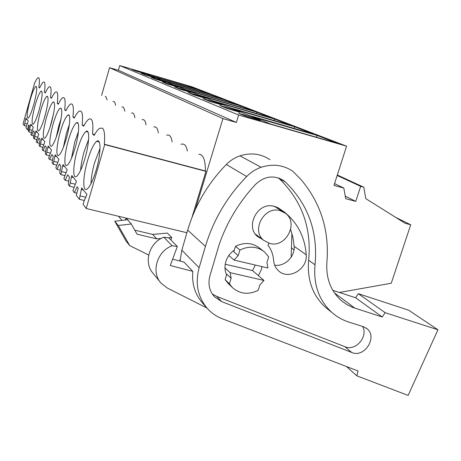 <?xml version="1.0" encoding="UTF-8"?>
<svg xmlns="http://www.w3.org/2000/svg" width="461" height="461" viewBox="0 0 461 461"><rect width="100%" height="100%" fill="white"/><g stroke="black" fill="none" stroke-linecap="round" stroke-linejoin="round"><path stroke-width="0.69" d="M334.565 183.593L343.825 188.082L333.983 185.403L346.58 146.177L191.909 86.777L119.756 65.577L118.402 70.285L109.568 67.704L101.599 95.456M109.568 67.704L222.945 118.615L195.291 209.605M180.147 259.439L179.686 260.961M118.448 216.255L121.998 220.381M125.455 219.989L126.02 218.076M126.205 218.122L130.607 223.21M107.131 99.916L105.817 96.643L105.223 96.476M115.561 105.304C115.187 102.475 114.334 101.224 112.991 101.558M124.77 111.21C124.337 108.041 123.358 106.658 121.831 107.056M134.877 117.711C134.376 114.138 133.246 112.593 131.483 113.078M146.022 124.914C145.434 120.851 144.12 119.111 142.08 119.704M158.371 132.929C157.674 128.267 156.135 126.302 153.744 127.04M172.137 141.925C171.308 136.508 169.475 134.266 166.651 135.2M187.42 151.093C186.325 145.44 184.187 143.187 180.994 144.333M191.885 217.696L205.963 171.359L205.387 170.979C205.439 162.151 203.987 156.746 201.019 154.769L198.916 154.199M134.773 230.172L152.631 234.407L167.331 233.082L171.723 237.496L170.962 240.014M118.402 70.285L236.378 122.447L222.945 118.615M119.756 65.577L238.642 115.043L236.378 122.447M346.58 146.177L238.642 115.043M142.973 72.486L150.885 75.685L197.7 89.422L188.359 85.821L142.973 72.486M144.979 73.725L141.083 72.147L131.881 69.444L135.632 70.982L144.979 73.725M205.612 98.331L199.406 95.813L188.048 92.505L194.035 94.96L205.612 98.331M201.065 95.951L213.668 101.04L271.431 117.849L256.685 112.161L201.065 95.951M214.907 102.1L202.99 98.637L209.657 101.374L221.816 104.906L214.907 102.1L214.682 102.838M230.483 107.834L291.07 125.421L274.687 119.099L216.451 102.169L230.483 107.834M223.187 99.248L212.112 94.978L163.113 80.623L172.523 84.421L223.187 99.248M151.312 77.419L155.772 79.252L165.902 82.219L161.269 80.335L151.312 77.419M161.229 79.862L209.893 94.119L199.74 90.206L152.614 76.382L161.229 79.862M145.261 74.936L154.982 77.782L150.741 76.065L141.175 73.259L145.261 74.936M187.178 90.344L198.558 94.937L253.752 111.026L240.406 105.886L187.178 90.344M191.044 92.419L185.443 90.143L174.592 86.979L179.992 89.198L191.044 92.419M225.613 100.181L174.586 85.256L184.913 89.428L237.743 104.86L225.613 100.181L225.296 101.224M167.297 83.983L177.871 87.071L172.789 85.008L162.405 81.972L167.297 83.983M219.667 105.483L227.14 108.554L239.939 112.259L232.194 109.119L219.667 105.483M313.007 133.874L294.694 126.815L233.589 109.09L249.315 115.44L313.007 133.874M252.807 116.852L270.549 124.021L337.671 143.388L317.07 135.442L252.807 116.852M238.4 113.176L246.837 116.645L260.35 120.546L251.608 116.996L238.4 113.176M345.266 196.132L355.759 201.394L345.727 198.703L343.825 188.082M337.164 175.497L360.646 186.353L355.759 201.394M337.319 175.013L363.798 187.218L360.646 186.353M395.647 217.35L410.728 224.784L405.179 223.314L365.775 198.645L363.798 187.218M339.382 292.47L391.256 283.233L410.728 224.784M76.826 193.194L74.325 192.583L77.096 186.774L78.249 188.255L76.261 195.17L79.332 199.279L84.311 200.495M73.916 187.287L69.571 186.209L68.24 184.429L69.381 176.903L67.698 174.748L65.139 180.28L68.735 181.173M74.325 192.583L72.913 190.687L76.457 181.306L71.824 175.514L71.386 177.047L73.46 177.566M64.747 175.578L60.915 174.621L59.728 173.031L60.84 165.966L59.336 164.041L56.962 169.331L60.184 170.138M65.139 180.28L63.883 178.597L67.179 169.7L63.059 164.554L62.65 166L64.615 166.496M56.605 165.13L53.182 164.266L52.116 162.837L53.199 156.187L51.851 154.458L49.638 159.518L52.537 160.255M56.962 169.331L55.839 167.821L58.916 159.368L55.234 154.758L54.842 156.129L56.709 156.607M49.31 155.749L46.233 154.959L45.276 153.674L46.325 147.387L45.109 145.832L43.04 150.678L45.662 151.352M49.638 159.518L48.63 158.163L51.511 150.102L48.198 145.953L47.829 147.261L49.604 147.716M42.74 147.272L39.957 146.558L39.093 145.394L40.107 139.435L39.006 138.018L37.059 142.674L39.45 143.29M43.04 150.678L42.124 149.456L44.838 141.758L41.836 138L41.49 139.245L43.184 139.683M36.788 139.585L34.264 138.928L33.469 137.868L34.46 132.203L33.451 130.912L31.619 135.39L33.803 135.96M37.059 142.674L36.229 141.562L38.793 134.191L36.067 130.78L35.733 131.967L37.353 132.393M31.365 132.572L29.066 131.967L28.34 130.999L29.302 125.599L28.743 124.879L27.389 129.725L28.519 130.019M31.619 135.39L30.864 134.376L33.29 127.305L30.801 124.193L30.484 125.329L32.034 125.738M34.494 83.47L23.05 123.911L24.306 125.594L26.415 126.153M27.389 129.725L25.96 127.801L28.259 121.018L25.977 118.16L25.678 119.249L27.164 119.641M34.304 83.418L34.46 83.55C35.941 80.162 37.151 78.22 38.084 77.725L38.747 77.765C39.594 78.566 39.629 81.764 38.851 87.365L39.819 87.636M45.495 92.5L44.423 92.206C45.385 84.87 45.057 81.482 43.449 82.052C42.452 82.594 41.179 84.594 39.634 88.045L38.851 87.365M51.713 97.836L50.537 97.513C51.511 89.693 51.102 86.115 49.304 86.789C48.232 87.383 46.889 89.44 45.287 92.955L44.423 92.206M58.564 103.708L57.256 103.35C58.247 94.978 57.729 91.192 55.712 91.993C54.559 92.649 53.148 94.764 51.482 98.331L50.537 97.513M66.142 110.196L64.684 109.799C65.687 100.798 65.041 96.775 62.754 97.738C61.515 98.464 60.028 100.636 58.299 104.255L57.256 103.35M74.573 117.411L72.942 116.967C73.944 107.229 73.143 102.947 70.533 104.117C69.202 104.924 67.634 107.154 65.842 110.801L64.684 109.799M84.017 125.484L82.167 124.983C83.164 114.38 82.162 109.799 79.159 111.239C77.73 112.144 76.088 114.426 74.227 118.091L72.942 116.967M94.661 134.566L92.552 134.001C93.525 122.367 92.269 117.451 88.777 119.255C87.244 120.269 85.527 122.597 83.614 126.239L82.167 124.983M92.552 134.001L94.182 135.419C96.136 131.834 97.922 129.478 99.553 128.342L102.446 128.141C104.445 129.898 105.068 135.257 104.324 144.224L205.387 170.979M79.332 199.279L81.701 187.869L86.945 194.433L84.109 200.91L83.113 204.35L86.207 208.493L104.71 144.564L104.324 144.224M104.71 144.564L205.963 171.359M86.207 208.493L186.912 232.736M152.631 234.407L156.786 238.861L137.044 234.2L131.299 223.994L127.547 219.747L114.737 221.211L125.986 240.994L129.691 245.592L148.684 255.037M171.723 237.496L168.156 237.818M161.194 238.458L156.786 238.861M131.299 223.994L118.27 225.492L129.691 245.592M188.359 85.821L188.128 86.61M141.083 72.147L140.968 72.55M199.406 95.813L199.21 96.47M256.685 112.161L256.293 113.441M274.687 119.099L274.237 120.534M212.112 94.978L211.83 95.923M161.269 80.335L161.131 80.819M199.74 90.206L199.48 91.071M150.741 76.065L150.614 76.503M240.406 105.886L240.054 107.038M185.443 90.143L185.264 90.736M172.789 85.008L172.633 85.544M232.194 109.119L231.941 109.943M294.694 126.815L294.187 128.429M317.07 135.442L316.488 137.274M251.608 116.996L251.32 117.935M234.032 260.056L238.199 255.619L239.939 250.035C249.153 245.615 257.428 246.318 264.758 252.15L268.7 256.915L266.959 262.43L267.922 268.02L234.032 260.056L228.829 255.486M238.199 255.619L233.762 251.833L235.473 246.324L239.939 250.035M255.308 265.052L252.519 270.567L225.227 264.222M228.374 283.659L225.118 279.666L226.818 274.197L231.14 278.283L229.417 283.82L232.269 287.439C239.801 294.078 248.427 295.04 258.16 290.315L259.889 284.84L263.992 280.455L252.519 270.567M231.14 278.283L230.114 272.664L224.985 267.893M269.76 243.437L263.755 240.354C250.79 230.385 264.349 205.669 280.098 210.637L285.411 213.247C299.039 222.865 285.837 248.237 269.76 243.437M24.306 125.594L25.678 119.249M29.066 131.967L30.484 125.329M34.264 138.928L35.733 131.967M39.957 146.558L41.49 139.245M46.233 154.959L47.829 147.261M53.182 164.266L54.842 156.129M60.915 174.621L62.65 166M69.571 186.209L71.386 177.047M33.837 104.324C36.782 92.88 37.456 86.904 35.872 86.391C34.298 87.688 32.362 92.344 30.051 100.348C27.118 111.735 26.456 117.688 28.069 118.2C29.608 116.91 31.532 112.282 33.837 104.324M85.043 158.077C89.503 142.939 89.883 128.383 85.953 131.494C83.187 133.834 80.318 140 77.35 149.998C72.982 164.859 72.452 179.836 76.647 176.327C79.315 173.941 82.116 167.856 85.043 158.077M87.521 160.67C82.732 176.805 82.473 193.171 87.365 188.849C90.275 186.169 93.231 179.83 96.245 169.827C101.132 153.375 101.207 137.545 96.66 141.331C93.635 143.947 90.587 150.39 87.521 160.67M35.036 105.581C31.942 117.584 31.302 123.825 33.106 124.303C34.759 122.914 36.776 118.12 39.168 109.914C42.262 97.853 42.925 91.578 41.156 91.099C39.467 92.488 37.422 97.317 35.036 105.581M75.16 147.699C79.257 133.673 79.845 120.206 76.422 122.81C73.887 124.914 71.184 130.82 68.32 140.519C64.298 154.302 63.583 168.109 67.22 165.205C69.674 163.061 72.319 157.23 75.16 147.699M52.992 124.43C49.321 138.801 48.791 146.102 51.396 146.344C53.476 144.581 55.844 139.199 58.495 130.204C62.166 115.786 62.731 108.433 60.201 108.151C58.057 109.902 55.66 115.325 52.992 124.43M66.367 138.467C70.158 125.398 70.896 112.87 67.888 115.077C65.56 116.99 63.013 122.649 60.253 132.048C56.524 144.904 55.677 157.714 58.858 155.271C61.123 153.334 63.624 147.733 66.367 138.467M46.434 117.543C42.977 131.022 42.395 137.937 44.682 138.283C46.607 136.663 48.849 131.494 51.413 122.77C54.865 109.234 55.476 102.279 53.246 101.904C51.269 103.518 48.999 108.733 46.434 117.543M44.999 116.034C48.261 103.281 48.906 96.683 46.924 96.245C45.097 97.744 42.948 102.757 40.47 111.285C37.208 123.986 36.592 130.544 38.615 130.97C40.401 129.478 42.527 124.499 44.999 116.034M70.475 183.04L75.356 184.25M61.768 171.625L66.056 172.702M53.989 161.425L57.792 162.393M46.999 152.263L50.399 153.138M40.683 143.988L43.737 144.777M34.95 136.473L37.71 137.194M29.723 129.622L32.23 130.279M24.934 123.346L27.222 123.951M80.3 195.913L85.89 197.285M114.737 221.211L118.27 225.492M235.473 246.324C244.572 241.973 252.743 242.676 259.987 248.439L262.868 250.675M263.992 280.455L230.114 272.664M225.118 279.666L229.417 283.82M81.234 189.494L83.435 190.041M88.616 139.406L84.092 151.75C82.15 158.63 80.992 164.813 80.612 170.293M100.037 148.477L94.661 162.514C92.39 170.541 91.163 177.612 90.978 183.714M78.451 131.523L74.705 142.195L71.478 158.261M61.083 118.805L58.766 125.968L56.225 137.28M69.334 124.683L66.315 133.655L63.399 147.336M53.528 113.896L49.857 127.818M46.452 110.277L44.302 118.402M180.061 261.059L181.818 250.185L187.679 230.108C195.089 205.214 207.974 183.334 226.328 164.479C230.281 160.509 234.822 157.627 239.956 155.841C250.917 152.389 260.914 153.68 269.962 159.713M222.3 318.77C216.653 316.58 211.778 313.267 207.675 308.835C197.815 297.374 194.963 283.676 199.123 267.732L205.416 246.393C213.38 219.92 227.123 196.628 246.652 176.517C250.859 172.276 255.682 169.199 261.128 167.28C272.745 163.574 283.313 164.905 292.844 171.285L301.217 179.79C320.873 203.278 329.431 230.702 326.901 262.073C325.835 278.19 330.693 291.07 341.474 300.722L346.868 304.577L352.832 307.464L382.261 316.989L385.148 312.679L437.95 329.782L408.135 395.423L356.837 375.824L358.053 370.984L222.3 318.77M206.891 307.948L202.921 303.482C195.101 294.648 191.724 283.941 192.796 271.356L183.968 262.079L172.65 259.122M332.802 290.326L355.575 297.743L382.261 316.989M437.95 329.782L408.688 310.213L358.301 293.68L355.575 297.743M291.15 257.232L291.922 233.352M315.013 264.787C313.307 284.546 318.943 300.445 331.92 312.477C337.003 316.932 342.759 320.176 349.19 322.216L363.291 326.659L367.077 328.762C377.536 336.83 365.124 357.344 352.556 352.803L221.626 301.586L214.509 296.815C209.311 290.949 207.79 283.913 209.939 275.707L219.327 244.071C227.187 221.758 239.265 201.855 255.561 184.365C264.677 175.998 274.065 174.765 283.728 180.66L285.394 182.032C308.265 204.39 318.142 231.975 315.013 264.787L308.657 260.258C311.688 227.941 301.915 200.766 279.337 178.73L278.409 177.929M192.796 271.356L170.276 265.524L177.329 246.491L172.12 245.776C156.93 251.233 150.81 272.301 161.114 283.215L167.389 288.085L206.96 308.029M160.169 282.051L153.242 273.5C143.227 262.879 149.128 242.469 163.857 237.219L168.91 237.922L177.329 246.491M346.465 366.524L356.837 375.824M358.301 293.68L385.148 312.679M362.548 326.428C368.385 335.988 356.33 350.861 345.825 347.064L216.653 296.365L212.267 293.962M329.079 310.207L325.403 307.28C312.587 295.397 307.003 279.723 308.657 260.258M172.12 245.776L163.857 237.219M290.672 229.52L293.006 237.743L294.153 246.307C295.126 256.691 284.61 266.89 274.664 265.167M274.762 206.39L275.396 206.943M262.027 266.631L261.306 269.737L258.379 275.62M226.599 274.889C224.72 270.67 224.478 266.187 225.878 261.456C227.406 256.748 230.212 252.968 234.297 250.116M268.861 243.183L268.014 245.252C271.333 249.672 273.2 254.737 273.627 260.459C273.972 264.666 275.609 268.112 278.536 270.791C288.425 280.501 307.769 269.23 306.231 254.783L294.153 246.307M262.493 239.409L257.711 236.649C245.206 227.031 256.806 202.984 272.595 205.94L278.208 207.859L284.351 212.031C297.627 222.876 304.923 237.127 306.231 254.783M199.123 267.732L181.818 250.185M187.679 230.108L205.416 246.393M246.652 176.517L226.328 164.479M261.128 167.28L239.956 155.841M354.918 308.196L334.461 292.937M294.003 249.827L291.427 247.995M351.731 352.515L345.012 346.781M221.626 301.586L216.653 296.365M285.394 182.032L279.337 178.73M263.755 240.354L255.365 234.09M282.916 211.68L274.335 206.274M36.436 86.547L35.872 86.391M87.999 132.042L85.953 131.494M99.253 142.023L96.66 141.331M41.818 91.278L41.156 91.099M78.065 123.248L76.422 122.81M61.301 108.45L60.201 108.151M69.225 115.44L67.888 115.077M54.168 102.158L53.246 101.904M47.702 96.464L46.924 96.245M232.269 287.439L227.941 283.233M367.077 328.762L366.178 328.065M283.728 180.66L279.257 178.234M331.92 312.477L325.403 307.28M284.351 212.031L276.064 206.828"/></g></svg>
